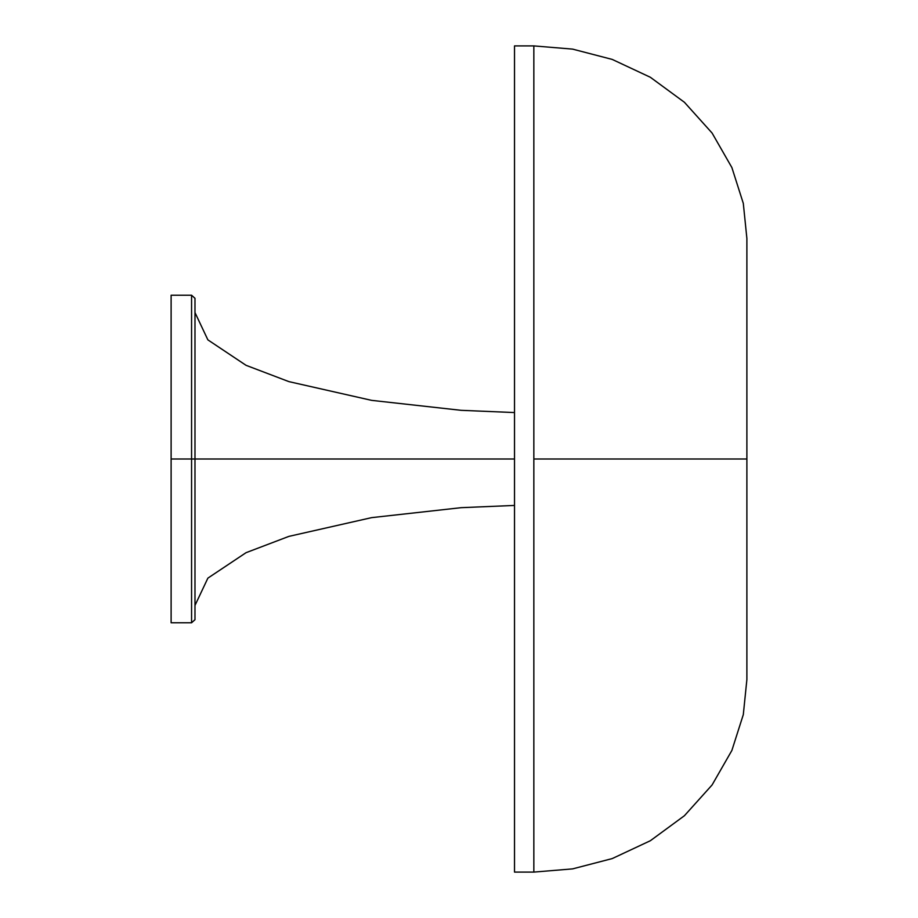 <?xml version="1.0" encoding="UTF-8"?>
<svg xmlns="http://www.w3.org/2000/svg" width="918" height="918" viewBox="0 0 918 918"><rect width="100%" height="100%" fill="white"/><g stroke="black" fill="none" stroke-linecap="round" stroke-linejoin="round"><path stroke-width="1.38" d="M533.84 45.9L572.58 49.113L612.214 59.418L650.357 77.273L684.415 102.277L712.093 133.053L731.875 167.546L743.305 203.383L746.885 238.439L743.305 203.383L731.875 167.546L712.093 133.053L684.415 102.277L650.357 77.273L612.214 59.418L572.58 49.113L533.84 45.9L533.84 872.1L572.58 868.887L612.214 858.582L650.357 840.727L684.415 815.723L712.093 784.947L731.875 750.454L743.305 714.617L746.885 679.561L743.305 714.617L731.875 750.454L712.093 784.947L684.415 815.723L650.357 840.727L612.214 858.582L572.58 868.887L533.84 872.1L514.516 872.1L514.516 459L171.115 459L171.115 622.771L191.575 622.771L191.575 459L191.575 622.771L194.983 619.696L194.983 459L514.516 459L514.516 45.9L533.84 45.9L533.84 459L746.885 459L533.84 459L533.84 872.1M194.983 298.304L194.983 619.696L191.575 622.771L171.115 622.771L171.115 295.229L191.575 295.229L191.575 459L194.983 459L194.983 298.304L191.575 295.229L171.115 295.229L171.115 459L191.575 459L191.575 295.229L194.983 298.304M746.885 238.577L746.885 679.561M514.516 412.561L461.134 410.323L371.629 400.363L288.906 381.624L246.047 365.318L207.881 339.867L194.983 312.568M514.516 505.439L461.134 507.677L371.629 517.637L288.906 536.376L246.047 552.682L207.881 578.133L194.983 605.432"/></g></svg>

